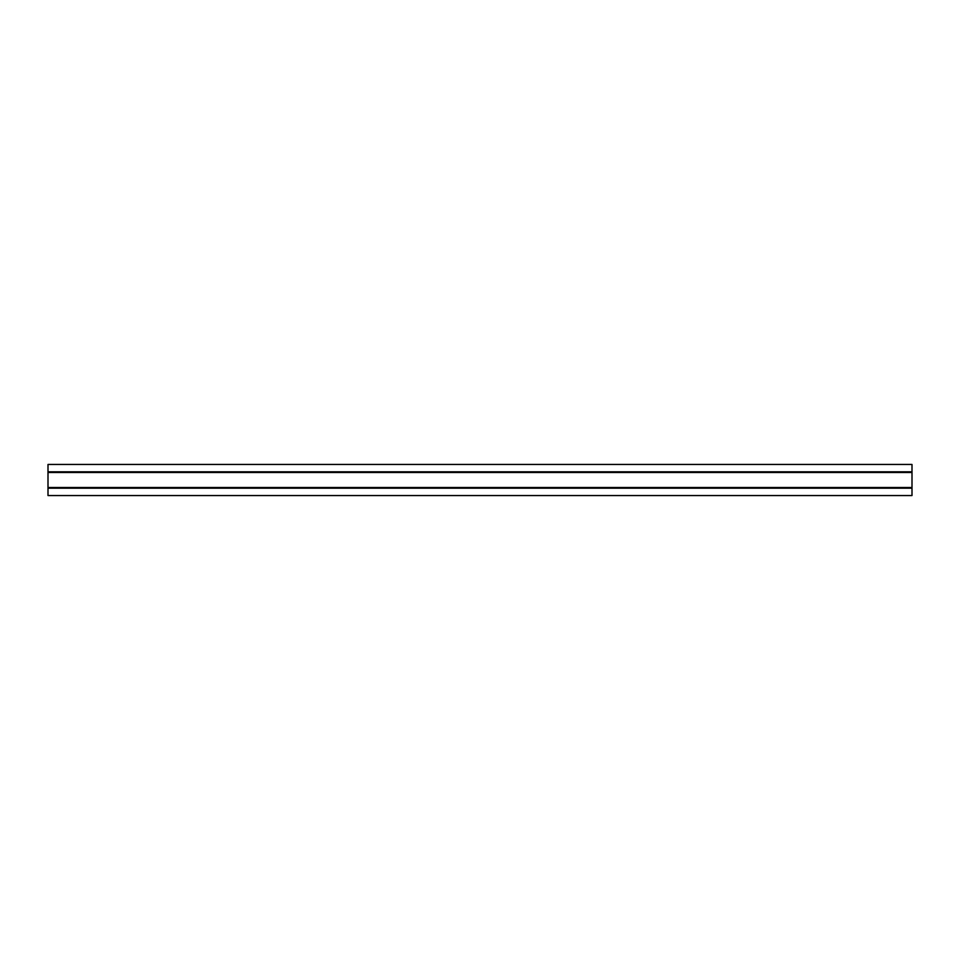 <?xml version="1.0" encoding="UTF-8"?>
<svg xmlns="http://www.w3.org/2000/svg" width="960" height="960" viewBox="0 0 960 960"><rect width="100%" height="100%" fill="white"/><g stroke="black" fill="none" stroke-linecap="round" stroke-linejoin="round"><path stroke-width="1.44" d="M912 464.448L48 464.448L48 495.552L912 495.552L912 464.448M48 471.804L912 471.804M48 488.196L912 488.196M48 487.548L912 487.548M48 487.5L912 487.5M48 472.5L912 472.5M48 472.452L912 472.452"/></g></svg>
